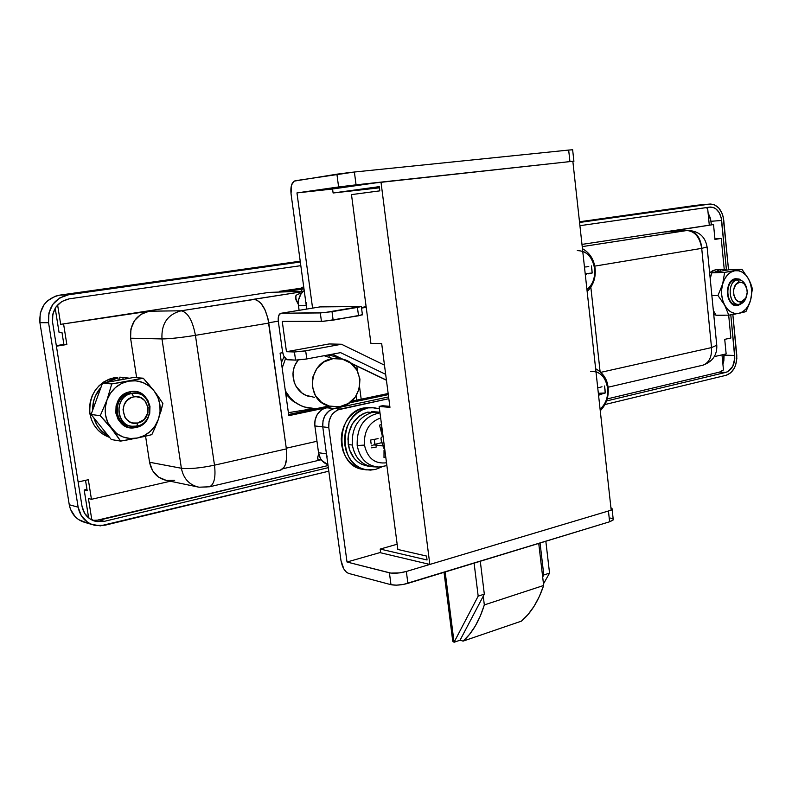 <?xml version="1.0" encoding="UTF-8"?>
<svg xmlns="http://www.w3.org/2000/svg" width="792" height="792" viewBox="0 0 792 792"><rect width="100%" height="100%" fill="white"/><g stroke="black" fill="none" stroke-linecap="round" stroke-linejoin="round"><path stroke-width="1.19" d="M321.166 459.608L318.384 459.667L317.552 458.885L318.632 453.272L317.552 458.885L320.017 459.756M136.848 426.076L137.689 423.007C121.77 426.908 117.483 399.326 133.68 396.911L131.848 393.515C111.593 396.485 116.969 430.977 136.848 426.076L132.007 426.254C114.672 424.997 114.503 395.861 131.848 393.515L136.056 393.317C153.608 394.188 154.291 423.393 136.848 426.076C156.757 422.849 151.648 389.05 131.848 393.515L133.68 396.911L136.155 396.703L140.927 397.802L144.886 400.742L148.064 407.563L147.886 412.711L144.233 419.443L137.689 423.007L132.769 422.978L130.423 422.205L126.413 419.285L124.908 417.245L123.017 409.81L124.166 404.722L127.066 400.435L131.284 397.624L133.68 396.911C149.549 393.307 153.658 420.443 137.689 423.007L136.848 426.076M739.718 304.247L741.282 301.782C732.56 304.049 730.561 283.437 739.421 282.249L737.382 279.863C726.304 281.328 728.808 307.088 739.718 304.247L738.451 304.366C728.145 304.92 727.096 281.13 737.382 279.863L738.481 279.754C742.52 280.081 745.262 282.932 746.698 288.308L745.232 284.387C743.173 280.932 740.55 279.418 737.382 279.863L739.421 282.249L742.094 282.506L744.51 284.199L746.836 288.832L747.193 292.624L745.817 297.97L742.599 301.336L738.599 301.564L736.184 299.891L733.818 295.248L733.669 289.506L735.768 284.625L739.421 282.249C741.956 281.893 744.044 283.1 745.698 285.872C747.697 290.001 747.688 294.119 745.678 298.228L741.282 301.782L739.718 304.247L745.203 299.802L746.777 295.465C745.628 300.366 743.282 303.287 739.718 304.247M268.736 322.76L278.289 321.166L268.736 322.76M207.187 486.932L198.98 487.209C189.357 485.041 183.487 478.724 181.378 468.26C189.179 469.151 200.218 468.122 214.493 465.171L195.436 335.343L268.785 323.077L286.377 448.896L214.493 465.171C215.879 477.051 214.266 484.249 209.662 486.763L280.358 470.151L283.982 467.399L285.308 464.805L286.753 457.677L286.377 448.896L267.914 318.414L265.003 309.82L260.944 303.296L256.4 299.831L252.302 299.485L302.92 291.614L181.14 310.791L149.193 311.207L60.687 324.324L268.914 292.397L303.287 291.268L268.914 292.397L60.687 324.324L57.608 304.969L60.687 324.324L149.193 311.207L141.016 314.295L134.581 320.512L130.918 328.918L130.591 338.194L136.63 377.695L130.591 338.194L161.984 338.936L181.378 468.26L149.559 462.251L152.569 470.666L158.43 477.041L166.201 480.388L174.695 480.239M296.228 300.495L295.426 297.327L298.287 304.296L295.911 299.713L295.911 295.683L297.376 294.416L301.643 293.07M301.297 288.041L301.217 287.447L303.742 287.06L301.217 287.447L301.297 288.041M316.978 441.263L286.288 448.203L316.978 441.263M91.446 499.307L88.427 498.524L91.842 519.988L88.427 498.524L91.446 499.307L88.338 479.714L78.131 481.962L88.338 479.714L91.446 499.307L170.329 481.239L91.446 499.307M726.145 353.905L714.285 356.628L726.145 353.905L724.729 339.362L726.145 353.905M721.235 238.402L716.958 238.669L721.235 238.402L724.244 269.448L721.235 238.402L714.978 239.422L721.235 238.402M730.887 338.006L728.68 315.167L730.887 338.006L724.729 339.362L730.887 338.006M55.193 308.207L59.044 332.313L55.193 308.207M145.579 436.204L149.559 462.251L145.579 436.204M56.41 346.203L66.845 344.51L63.637 324.344L66.845 344.51L56.41 346.203M666.636 231.898L713.523 224.562L714.978 239.422L713.523 224.562L665.042 232.006L686.575 230.492L582.219 246.619L687.743 230.383C695.366 231.056 699.999 236.57 701.653 246.926M95.792 520.542L328.037 465.548L99.733 520.027L92.624 520.354M607.197 398.921L719.482 372.121L723.472 369.943L721.997 354.856L723.472 369.943L719.482 372.121L725.868 372.369L727.848 371.616L732.719 366.389L734.798 358.321L730.788 314.84L734.719 355.45L724.086 355.172L723.848 360.855L722.908 364.211L724.007 354.4L724.086 355.172L734.719 355.45C734.966 364.36 732.016 370.003 725.868 372.369L606.543 400.97L725.868 372.369L719.482 372.121L607.197 398.921M84.19 489.991L88.654 517.928L84.19 489.991L86.971 489.367L84.19 489.991L87.189 490.733L85.526 480.328L87.189 490.733L84.19 489.991M282.695 352.658L280.091 353.133L288.803 415.671L331.264 406.692L288.803 415.671L280.091 353.133L282.695 352.658M349.262 402.88L388.298 394.634L349.262 402.88M701.712 248.361L711.523 347.589L600.9 372.319L711.523 347.589L716.75 345.243L711.523 347.589C711.978 356.786 709.177 362.637 703.128 365.132L701.861 365.429L703.128 365.132C709.177 362.637 711.978 356.786 711.523 347.589L701.712 248.361C699.752 237.016 694.703 231.056 686.575 230.492C694.703 231.056 699.752 237.016 701.712 248.361L707.088 246.936L701.712 248.361L594.742 266.122L701.712 248.361M581.971 244.391L713.523 224.562L581.971 244.391M707.642 208.296L709.266 224.879L707.642 208.296L705.622 207.682M687.011 230.432L687.743 230.383C698.891 231.026 705.345 236.61 707.107 247.134L716.8 345.678C717.097 355.103 712.543 361.588 703.128 365.132L608.038 387.238M149.193 311.207C136.006 314.681 129.799 323.68 130.591 338.194L161.984 338.936C161.182 323.799 167.567 314.414 181.14 310.791L149.193 311.207M149.559 462.251C151.619 472.299 157.341 478.378 166.696 480.477L198.98 487.209C189.357 485.041 183.487 478.724 181.378 468.26L149.559 462.251M195.436 335.343L268.785 323.077C266.033 308.573 261.152 300.693 254.153 299.435L181.14 310.791C187.783 312.177 192.545 320.364 195.436 335.343C192.545 320.364 187.783 312.177 181.14 310.791C167.567 314.414 161.182 323.799 161.984 338.936C169.726 338.847 180.873 337.649 195.436 335.343C180.873 337.649 169.726 338.847 161.984 338.936L181.378 468.26C189.179 469.151 200.218 468.122 214.493 465.171L195.436 335.343M198.98 487.209L209.662 486.763C214.266 484.249 215.879 477.051 214.493 465.171L286.377 448.896C287.605 460.419 285.763 467.448 280.843 470.002M56.321 345.639L63.885 344.411L61.964 332.373L59.044 332.313L61.964 332.373L63.885 344.411L66.845 344.51L56.321 345.639M714.938 238.996L716.958 238.669L714.938 238.996M288.635 414.483L328.67 406.039L288.635 414.483M351.4 401.247L388.149 393.505L351.4 401.247M295.426 297.327L295.911 295.683L297.376 294.416L301.089 293.179M48.559 322.71L48.886 313.068L52.816 304.356L59.727 297.94L68.508 294.792L300.326 261.994L68.508 294.792L59.667 295.139L55.163 296.248L47.233 301.059L44.124 304.573L40.234 313.167L39.917 322.69L48.559 322.71L78.141 507.187L48.559 322.71C47.678 307.613 54.331 298.307 68.508 294.792L59.667 295.139L300.217 261.192L59.667 295.139C45.619 298.614 39.036 307.791 39.917 322.69L69.26 504.742L39.917 322.69L48.559 322.71M579.566 222.473L709.414 204.098L714.394 204.781L718.849 208.078L722.126 213.474L723.155 216.711L728.531 269.834L723.739 220.156C722.116 209.989 717.621 204.613 710.246 204.019L579.566 222.473M732.847 314.483L736.847 358.42L735.629 365.102L734.362 368.092L730.749 372.814L726.155 375.279L604.969 404.534L726.155 375.279C733.521 372.428 737.055 365.656 736.758 354.974L732.847 314.483M92.05 524.532L85.793 522.69C76.745 520.245 71.231 514.265 69.26 504.742L78.141 507.187C80.131 516.829 85.694 522.888 94.832 525.353L104.94 525.235L328.809 471.19L100.416 525.858L91.575 524.353L87.615 522.265L81.368 515.82L78.141 507.187L69.26 504.742L70.429 509.197L75.22 516.78L78.646 519.631L86.853 522.898M69.151 298.851L61.835 301.485L56.093 306.831L52.826 314.077L52.559 322.106L82.021 506.296L84.704 513.473L89.892 518.849L96.792 521.601L104.326 521.344L328.324 467.656L104.326 521.344L99.733 520.027L104.326 521.344L96 521.443C88.348 519.404 83.685 514.354 82.021 506.296L52.559 322.106C51.817 309.553 57.351 301.802 69.151 298.851L300.821 265.667L69.151 298.851M726.452 270.022L721.175 217.602L719.096 212.474L715.81 208.781L713.859 207.662L709.711 207.098L579.922 225.69L710.424 207.029C716.562 207.524 720.304 212.008 721.651 220.473L726.452 270.022M697.495 205.158L579.487 221.78L696.663 205.237L709.513 204.089M708.078 212.791L710.513 218.434L711.335 224.72L710.998 221.285L721.651 220.473L710.998 221.285L708.078 212.791M361.192 399.188L359.627 387.337L361.192 399.188M357.499 371.23L356.816 366.072L357.499 371.23M356.202 395.723L356.786 400.118L356.202 395.723M313.068 408.692L288.377 412.672L313.068 408.692M324.146 355.707L332.996 358.647L341.887 358.994C366.914 363.597 364.795 403.94 339.461 406.801L328.561 406.009C304.89 399.851 308.464 361.112 332.996 358.647L324.146 355.707M328.383 405.95L327.66 406.256L328.383 405.95M284.09 356.657L281.398 362.479L284.09 356.657M285.754 393.822L292.951 401.099L298.257 404.306L291.367 399.851L285.754 393.822M315.929 408.731L304.168 406.969C295.862 404.029 289.585 398.643 285.338 390.822L290.159 397.762L295.099 402.227L300.812 405.623L307.078 407.821L315.929 408.731M282.17 368.013L285.506 358.677L282.17 368.013M308.484 396.307C293.733 392.208 287.902 371.795 298.238 360.043L295.218 364.785L293.674 369.032L292.971 373.487L294.198 382.348L296.069 386.397L301.98 392.981L305.781 395.248L314.335 397.337M329.363 356.133L327.769 355.034M339.461 406.801L330.115 406.445L321.651 402.475L315.394 395.475L312.305 386.526L312.87 376.972L317.008 368.31L324.086 361.875L332.996 358.647L342.362 359.113L350.757 363.162L356.925 370.181L359.934 379.071L359.35 388.516L355.262 397.099L348.292 403.514L339.461 406.801M480.289 561.261L484.328 594.149L478.18 596.128L474.101 563.152L478.18 596.128L454.054 642.263L445.163 571.982L454.054 642.263L460.063 640.203L484.328 594.149L480.289 561.261M366.132 306.692L361.459 307.474L366.132 306.692M278.319 321.384L282.516 351.569L283.793 356.053L286.773 359.578L295.555 360.113L287.565 359.766C285.11 359.172 283.417 356.44 282.516 351.569L278.319 321.384C277.873 316.939 278.645 314.266 280.655 313.335L278.675 315.662L278.319 321.384M543.48 583.852L549.549 573.121L545.837 541.253L549.549 573.121L543.797 574.972L540.065 543.015L543.797 574.972L542.668 576.982L543.797 574.972L549.549 573.121L543.48 583.852M329.125 343.956L286.457 351.707L282.249 321.384L321.443 321.403L320.305 312.929L281.12 313.276L323.948 312.701L361.3 306.356L320.008 306.9L281.12 313.276L320.008 306.9L361.33 306.524L357.43 307.415L358.528 315.81L323.661 321.305L282.249 321.384L286.457 351.707L294.436 351.985L286.457 351.707L329.125 343.956L341.491 344.253L384.476 365.152L341.491 344.253L329.125 343.956M361.538 308.098L366.211 307.316L361.538 308.098M452.678 641.183L454.054 642.263L478.18 596.128L484.328 594.149L460.063 640.203L454.054 642.263L452.707 640.906L444.035 572.329M340.59 352.638L305.316 359.212L295.555 360.113L294.436 351.985L304.197 351.064L341.491 344.253L305.672 350.816L294.436 351.985L295.555 360.113L306.791 358.954L305.672 350.816L306.791 358.954L340.59 352.638L385.674 374.349L340.59 352.638M332.333 354.182L342.966 359.271L332.333 354.182M350.143 362.716L386.417 380.081L350.143 362.716M361.241 314.612L362.389 314.691M362.498 314.8L333.145 320.146L332.006 311.662L357.43 307.415L358.528 315.81L362.409 314.701M319.423 306.999L281.031 313.276M333.145 320.146L332.006 311.662L320.305 312.929L321.443 321.403L333.145 320.146M521.403 621.146L463.092 641.114L460.063 640.203L463.092 641.114L521.403 621.146C530.917 613.097 538.342 601.207 543.668 585.466L484.328 604.92C479.328 620.987 472.25 633.046 463.092 641.114L469.537 634.372L475.279 626.036L480.239 616.186L484.328 604.92L543.668 585.466L538.738 543.421L543.668 585.466L539.332 596.515L534.115 606.207L528.106 614.443L521.403 621.146M483.259 596.188L484.328 604.92L483.259 596.188M406.345 571.468L399.534 572.883L390.911 573.101L347.015 562.013L380.645 552.39L347.015 562.013L328.779 427.551L329.007 421.364L331.274 415.671L333.076 413.295L337.649 409.919L388.822 398.693L340.253 409.058L334.194 408.494L329.195 410.771L325.264 415.058L322.997 420.71L322.77 426.858L340.966 560.469L343.817 568.923L346.114 571.903L348.549 573.388L390.981 584.694L396.406 585.159L403.475 584.417L609.622 521.779L612.968 520.186L613.216 519.156L613.265 519.76L609.622 521.779L407.89 583.357L406.345 571.468L608.434 510.998L406.345 571.468C399.732 573.22 394.089 573.675 389.417 572.824L347.015 562.013L328.779 427.551L322.77 426.858L340.966 560.469C342.253 567.409 344.777 571.715 348.549 573.388L390.981 584.694L389.417 572.824L390.981 584.694C395.653 585.585 401.287 585.139 407.89 583.357L406.345 571.468M612.087 509.018L610.919 507.761L612.038 508.444L611.157 509.899L612.087 509.018L613.265 519.76M609.899 510.493L608.434 510.998L609.622 521.779L608.434 510.998M306.266 305.643L291.03 193.763C290.377 186.466 291.773 182.12 295.208 180.725L354.39 172.022L568.666 150.064L354.39 172.022L356.053 184.833L569.933 161.598L338.6 186.962L356.053 184.833L354.39 172.022L349.727 172.527L336.917 174.171L338.6 186.962L296.96 192.911L332.581 189.021L296.96 192.911L312.583 308.118L296.96 192.911L338.6 186.962L336.917 174.171L294.178 181.12L291.595 184.922L291.03 193.763L306.732 309.068L306.266 305.643L298.435 305.781L299.059 310.325L298.277 302.673L298.663 299.604L300.95 294.05L304.207 290.486C299.723 294.277 297.792 299.376 298.435 305.781L306.266 305.643L306.118 302.514M388.595 396.931L334.194 408.494C326.146 411.167 322.334 417.285 322.77 426.858L328.779 427.551C328.343 417.919 332.165 411.751 340.253 409.058L334.194 408.494L388.595 396.931M612.711 518.72L610.543 518.077M590.842 287.209L600.088 371.587L590.842 287.209M572.685 149.747L568.666 150.064L569.933 161.598L571.497 161.429M572.844 161.301L573.943 161.221L572.844 161.301M569.933 161.598L568.666 150.064L572.656 149.797M332.571 188.991L333.105 192.991L379.437 187.833L333.105 192.991L379.289 186.645L379.823 190.852L351.49 194.614L370.913 343.362L381.685 343.609L389.951 407.375L379.15 406.435L397.841 549.47L426.561 556.063L427.056 559.984L380.2 549.064L380.695 552.806L429.838 564.439L381.002 182.12L332.571 188.991L333.105 192.991L379.289 186.645L379.823 190.852L351.49 194.614L370.913 343.362L381.685 343.609L389.951 407.375L379.15 406.435L382.496 405.712L389.812 406.345L382.496 405.712L379.15 406.435L397.841 549.47L426.561 556.063L427.056 559.984L380.2 549.064L397.148 544.233L380.2 549.064L380.695 552.806L429.838 564.439L611.186 510.177L429.838 564.439L381.002 182.12L572.844 161.281L381.002 182.12L332.571 188.991M572.844 161.281L611.186 510.177L572.844 161.281M314.879 425.947L318.542 452.717L326.443 453.856L322.77 426.858L314.879 425.947L314.731 422.898L315.107 419.859L317.354 414.256L321.275 409.999L323.671 408.593L331.264 406.692L326.245 407.751L334.194 408.494L326.245 407.751C318.236 410.395 314.444 416.463 314.879 425.947L322.77 426.858L322.997 420.71L325.264 415.058L329.195 410.771L334.194 408.494C326.146 411.167 322.334 417.285 322.77 426.858L326.443 453.856L318.542 452.717L314.879 425.947M327.908 464.617L321.968 460.657L320.364 458.311L318.542 452.717C319.622 458.845 322.75 462.815 327.908 464.617M327.116 456.796L326.443 453.856M301.534 289.327C288.149 291.208 280.774 291.882 279.388 291.357L303.841 287.813L279.328 291.387L301.534 289.327L301.802 291.317L301.534 289.327L303.989 288.932L301.534 289.327M374.309 407.781L363.894 407.959L374.309 407.781L379.477 408.86L372.418 407.692L363.894 407.959L358.816 409.712L354.083 412.592L349.876 416.483L346.361 421.245L343.688 426.69L341.966 432.6L341.253 438.758L341.6 444.896L342.966 450.777L345.312 456.172L348.539 460.865L352.509 464.676L357.073 467.458L366.092 469.775M381.853 466.874L375.705 469.369L366.934 469.903C337.837 467.775 338.006 413.097 367.201 408.266L362.112 410.018L357.37 412.909L353.153 416.81L349.638 421.591L346.955 427.056L345.223 432.996L344.52 439.164L344.857 445.322L346.233 451.222L348.579 456.637L351.806 461.35L355.786 465.171L360.35 467.963L365.33 469.626L370.507 470.102L375.705 469.369L381.853 466.874M379.992 412.88C364.28 415.948 356.677 426.838 357.192 445.54L364.459 445.094C363.756 431.105 369.161 422.077 380.655 418.008L380.655 418.008C369.161 422.077 363.756 431.105 364.459 445.094C367.518 458.291 374.873 464.191 386.516 462.775C374.873 464.191 367.518 458.291 364.459 445.094L357.192 445.54C356.677 426.838 364.28 415.948 379.992 412.88M379.517 425.126L381.526 424.611L379.517 425.126L382.17 435.313L379.517 425.126M382.19 436.243L382.17 435.313L382.19 436.243M381.279 437.768L381.883 437.105L381.279 437.768M378.101 438.629L370.597 440.055L378.101 438.629M371.161 443.975L370.597 440.055L371.161 443.975M376.725 446.906L371.686 447.856L376.725 446.906M382.407 445.896L373.646 444.886L371.418 445.856L373.646 444.886L382.407 445.896M383.665 446.886L383.882 447.737L383.665 446.886M384.031 450.252L384.001 457.568L384.031 450.252M385.783 457.192L384.001 457.568L385.783 457.192M378.22 412.068L371.795 411.602L379.922 412.295L371.893 412.493C358.004 417.354 351.48 428.205 352.331 445.045L348.223 444.51C350.599 456.786 357.063 463.963 367.597 466.033L371.062 466.557M373.458 466.815L371.745 466.656C361.192 464.577 354.717 457.38 352.331 445.045C351.48 428.205 358.004 417.354 371.893 412.493L367.736 412.107L371.893 412.493L375.962 411.988L371.795 411.602L371.775 412.483L371.795 411.602L374.141 411.692M367.607 466.043L361.746 464.32L357.756 461.865L354.281 458.518L349.411 449.668L347.926 439.134L348.539 433.739L352.39 423.779L359.142 416.176L363.29 413.652L367.736 412.107C353.875 416.938 347.371 427.749 348.223 444.51L352.331 445.045C354.945 458.073 361.894 465.32 373.18 466.795L377.744 467.032C366.617 465.577 359.766 458.41 357.192 445.54C359.984 459.033 367.26 466.211 379.031 467.062L386.882 465.597M381.902 427.452L380.378 427.977L381.902 427.452M382.625 433.006L381.645 432.897L382.625 433.006M381.15 430.858L381.655 427.67L381.15 430.858M381.556 442.708L374.962 444.322L374.279 439.382L374.755 444.916L374.962 444.322L381.556 442.708L382.417 443.272L382.962 446.114L382.546 445.094L384.229 445.312L382.546 445.094L380.902 437.996L381.556 442.708M384.051 450.777L384.932 450.688L384.051 450.777M383.932 448.45L384.823 450.579L383.932 448.45M383.853 442.382L382.417 443.272L383.853 442.382M371.102 407.494L363.894 407.959C334.759 412.771 334.59 467.27 363.637 469.389M577.289 250.619C586.694 250.797 592.475 256.865 594.624 268.815L595.109 268.538L594.624 268.815C593.327 259.915 589.367 254.074 582.734 251.272M585.545 274.982L586.565 274.161L585.545 274.982M588.109 273.864L592.168 273.032L588.109 273.864M591.901 269.458L592.168 273.032L585.189 273.646L592.168 273.032L591.386 265.904L591.901 269.458M588.783 266.439L585.773 266.993L588.783 266.439M585.189 266.934L584.625 266.558L585.189 266.934M586.941 289.555C592.713 284.714 595.277 277.804 594.624 268.815C595.277 277.804 592.713 284.714 586.941 289.555M590.624 371.438C599.96 371.032 605.633 376.715 607.662 388.506L608.127 387.981L607.662 388.506C606.454 379.695 602.563 374.101 595.97 371.735M598.742 395.446L599.742 394.574L598.742 395.446M601.267 394.178L598.475 394.495L605.236 392.99L601.267 394.178M605.019 389.496L605.236 392.99L598.336 393.268L605.236 392.99L604.543 386.001L605.019 389.496M601.999 386.773L599.049 387.555L601.999 386.773M600.088 409.167C605.692 404.108 608.216 397.218 607.662 388.506C608.216 397.218 605.692 404.108 600.088 409.167M89.892 413.681C92.238 425.532 98.812 433.452 109.623 437.432L101.99 433.57L97.584 429.69L94.01 424.957L91.407 419.552L89.892 413.681L91.318 413.879L89.892 413.681C88.833 394.683 97.079 382.655 114.652 377.606L109.019 379.219L103.772 381.952L99.099 385.714L95.198 390.347L92.228 395.683L90.308 401.504L89.516 407.583L89.892 413.681M93.832 417.849L97.129 425.433L100.723 430.185L108.653 436.224C101.297 432.283 96.357 426.155 93.832 417.859M122.027 377.259L129.581 378.22L119.79 377.16L119.75 380.002L119.79 377.16L124.908 377.477M92.634 410.256L93.426 401.871L95.347 396.02L101 387.298C95.258 393.822 92.466 401.475 92.634 410.256M106.742 382.348L112.197 379.477L117.85 377.863L118.216 380.279L117.85 377.863L114.652 377.606L117.85 377.863L106.742 382.348M122.978 379.418L122.998 377.408L122.978 379.418M718.374 315.503L713.75 314.691L717.859 315.513L725.106 315.176L722.225 315.493M714.572 312.632L713.453 311.682L714.572 312.632M718.789 269.488L723.175 269.32L726.789 270.151L723.175 269.32L718.789 269.488M710.068 277.269L710.959 275.913L710.068 277.269M714.176 272.438L720.324 269.478L720.502 271.29L720.324 269.478L715.948 269.646L709.622 272.745L712.83 270.656L715.948 269.646L720.324 269.478L714.176 272.438M723.136 270.815L723.175 269.32L723.136 270.815M130.304 426.007C112.989 424.76 112.82 395.683 130.135 393.337L130.274 391.753C152.014 386.882 157.618 423.948 135.769 427.502L129.027 427.462L122.859 424.71L118.216 419.631L115.83 413.008L116.078 405.86L118.919 399.297L123.908 394.347L130.274 391.753L137.016 391.892L143.114 394.723L147.659 399.802L149.975 406.355L149.728 413.394L146.956 419.879L142.055 424.839L135.769 427.502L135.313 426.304L135.769 427.502C113.919 432.907 107.999 395 130.274 391.753L130.135 393.337C112.484 395.743 113.197 425.482 130.888 426.076M149.856 385.704L143.243 378.21L111.761 383.932L107.019 399.901L100.237 415.711L116.81 433.66L123.196 437.026L130.215 438.511L137.382 438.025L144.213 435.61L150.252 431.462L155.093 425.868L158.44 419.186L160.063 411.88L159.875 404.425L157.865 397.317L154.173 391.02L149.035 385.952L142.788 382.477L135.828 380.823L128.641 381.14L121.711 383.407L115.513 387.486L110.504 393.119L107.019 399.901L105.326 407.375L105.544 415.008L107.653 422.255L120.651 441.104L111.335 439.55L91.1 414.473L111.335 439.55L120.651 441.104L131.937 439.105M133.709 377.467L102.524 383.12L91.1 414.473L102.524 383.12L133.709 377.467L143.243 378.21L133.709 377.467M142.679 436.877L151.836 434.65L155.499 426.68M158.192 419.889L158.697 418.463M160.845 411.652L162.905 403.514L158.212 396.465M155.242 392.416L153.044 389.585M134.581 438.59L137.382 438.025C127.106 439.788 118.483 436.659 111.504 428.62C105.089 420.037 103.594 410.464 107.019 399.901C111.167 389.634 118.374 383.377 128.641 381.14L111.761 383.932L102.524 383.12L111.761 383.932L107.019 399.901L100.237 415.711L91.1 414.473L100.237 415.711L111.504 428.62L120.651 441.104L140.095 437.451M135.234 393.268L136.056 393.317M156.955 423.146L158.44 419.186C154.519 429.254 147.5 435.531 137.382 438.025L151.836 434.65L156.955 423.146M132.571 380.407L128.641 381.14C138.976 379.665 147.48 382.962 154.173 391.02L143.243 378.21L132.571 380.407M156.598 394.228L154.173 391.02C160.311 399.514 161.736 408.91 158.44 419.186L162.905 403.514L156.598 394.228M735.065 279.932L735.471 278.695L731.966 280.388L729.184 283.882L727.551 288.644L727.333 293.941L728.551 298.95L732.61 304.276L734.352 305.187L738.045 305.484L741.985 303.316L738.045 305.484L737.461 304.375L738.045 305.484C726.036 308.623 723.284 280.309 735.471 278.695L735.065 279.932C724.611 281.239 725.967 305.435 736.421 304.395L736.134 304.395C725.838 304.95 724.779 281.2 735.065 279.932L736.174 279.823M741.649 312.741L745.935 311.612L750.578 300.178L752.4 288.823L750.846 283.982L748.569 279.022L741.896 269.24L724.63 272.389L722.7 283.892L717.968 295.515L727.61 309.306L731.056 312.058L734.867 313.444L738.797 313.375L742.569 311.85L745.925 309.009L748.658 305.019L750.578 300.178L751.558 294.792L751.539 289.228L750.519 283.853L748.569 279.022L745.807 275.062L742.421 272.25L738.639 270.775L734.709 270.755L730.897 272.191L727.472 275.002L724.67 278.992L722.7 283.892L721.69 289.367L721.71 295.03L722.769 300.495L728.779 315.167L716.008 315.216L713.325 310.395L716.008 315.216L728.779 315.167L735.738 313.969M735.471 278.695L739.154 279.041L741.738 280.655L735.471 278.695M729.076 269.735L711.85 272.854L710.196 278.556L711.85 272.854L729.076 269.735L741.896 269.24L729.076 269.735M737.203 313.691L738.797 313.375C733.154 314.266 728.482 311.593 724.789 305.356C721.403 298.742 720.71 291.585 722.7 283.892C725.076 276.438 729.076 272.062 734.709 270.755L724.63 272.389L711.85 272.854L724.63 272.389L722.7 283.892L717.968 295.515L711.879 295.634L717.968 295.515L724.789 305.356L728.779 315.167L740.243 313.058M749.658 303.079L750.578 300.178C748.292 307.524 744.371 311.929 738.797 313.375L745.935 311.612L749.658 303.079M736.808 270.359L734.709 270.755C740.371 270.022 744.985 272.775 748.569 279.022L741.896 269.24L736.808 270.359M749.806 281.516L748.569 279.022C751.846 285.585 752.509 292.634 750.578 300.178L752.4 288.823L749.806 281.516M317.622 459.043L317.562 456.954M129.759 425.938L132.007 426.254M321.255 459.736L282.803 468.775M735.827 279.833L738.144 279.764M745.203 299.802L745.678 298.228M745.232 284.387L745.698 285.872M709.83 207.078L710.424 207.029M96 521.443L93.743 520.799M328.987 354.806L341.887 358.994M361.33 306.524L362.429 314.879M332.076 354.222L342.174 359.063M350.797 363.191L386.437 380.259M572.636 149.747L573.893 161.221M279.418 291.555L279.487 292.05M382.209 445.856L374.062 444.827M587.149 291.505C593.258 285.506 595.921 277.883 595.119 268.637C594.02 259.509 589.802 252.856 582.447 248.678M600.257 410.741C606.177 404.702 608.801 397.198 608.147 388.199C607.523 379.615 603.356 373.121 595.643 368.726M598.712 387.585L597.703 387.526"/></g></svg>
